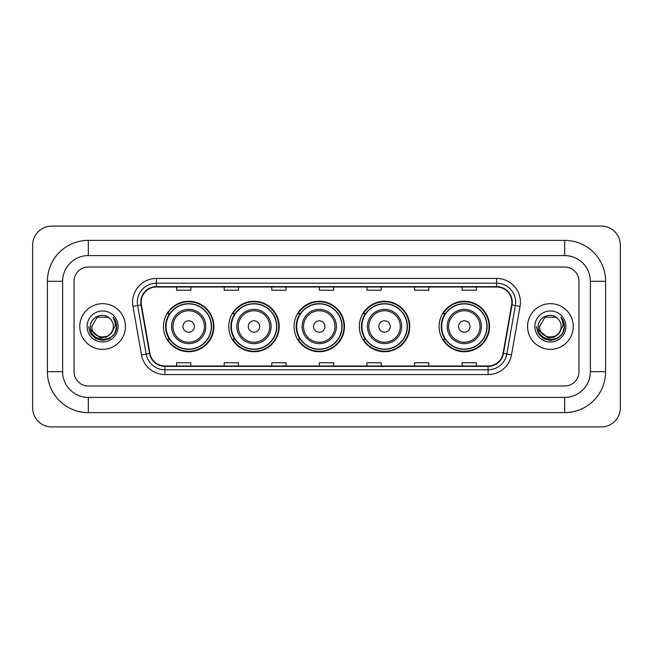 <?xml version="1.0" encoding="UTF-8"?>
<svg xmlns="http://www.w3.org/2000/svg" width="653" height="653" viewBox="0 0 653 653"><rect width="100%" height="100%" fill="white"/><g stroke="black" fill="none" stroke-linecap="round" stroke-linejoin="round"><path stroke-width="0.98" d="M439.094 326.5A25.222 25.222 0 0 0 464.316 351.722A25.222 25.222 0 0 0 489.53 326.5A25.222 25.222 0 0 0 464.316 301.278A25.222 25.222 0 0 0 439.094 326.5M359.338 326.5A25.222 25.222 0 0 0 384.56 351.722A25.222 25.222 0 0 0 409.774 326.5A25.222 25.222 0 0 0 384.56 301.278A25.222 25.222 0 0 0 359.338 326.5M294.046 326.5A25.222 25.222 0 0 0 319.268 351.722A25.222 25.222 0 0 0 344.49 326.5A25.222 25.222 0 0 0 319.268 301.278A25.222 25.222 0 0 0 294.046 326.5M228.754 326.5A25.222 25.222 0 0 0 253.976 351.722A25.222 25.222 0 0 0 279.198 326.5A25.222 25.222 0 0 0 253.976 301.278A25.222 25.222 0 0 0 228.754 326.5M163.47 326.5A25.222 25.222 0 0 0 188.684 351.722A25.222 25.222 0 0 0 213.906 326.5A25.222 25.222 0 0 0 188.684 301.278A25.222 25.222 0 0 0 163.47 326.5M169.519 339.348A23.084 23.084 0 0 1 169.519 313.652M234.802 339.348A23.084 23.084 0 0 1 234.802 313.652M300.094 339.348A23.084 23.084 0 0 1 300.094 313.652M365.386 339.348A23.084 23.084 0 0 1 365.386 313.652M445.142 339.348A23.084 23.084 0 0 1 445.142 313.652M79.764 326.5A22.839 22.839 0 0 0 102.603 349.339A22.839 22.839 0 0 0 125.441 326.5A22.839 22.839 0 0 0 102.603 303.661A22.839 22.839 0 0 0 79.764 326.5A22.839 22.839 0 0 0 102.603 349.339A22.839 22.839 0 0 0 125.441 326.5A22.839 22.839 0 0 0 102.603 303.661A22.839 22.839 0 0 0 79.764 326.5M527.559 326.5A22.839 22.839 0 0 0 550.397 349.339A22.839 22.839 0 0 0 573.236 326.5A22.839 22.839 0 0 0 550.397 303.661A22.839 22.839 0 0 0 527.559 326.5A22.839 22.839 0 0 0 550.397 349.339A22.839 22.839 0 0 0 573.236 326.5A22.839 22.839 0 0 0 550.397 303.661A22.839 22.839 0 0 0 527.559 326.5M141.146 302.233A15.231 15.231 0 0 1 156.377 287.002L496.623 287.002A15.231 15.231 0 0 1 511.617 304.878L503.063 353.412A15.231 15.231 0 0 1 488.069 365.998L164.931 365.998A15.231 15.231 0 0 1 149.937 353.412L141.383 304.878A15.231 15.231 0 0 1 141.146 302.233M140.77 302.233A15.607 15.607 0 0 0 141.007 304.943L149.561 353.477A15.607 15.607 0 0 0 164.931 366.382L488.069 366.382A15.607 15.607 0 0 0 503.439 353.477L511.993 304.943A15.607 15.607 0 0 0 496.623 286.618L156.377 286.618A15.607 15.607 0 0 0 140.77 302.233M132.943 306.363A23.794 23.794 0 0 1 156.377 278.439L496.623 278.439A23.794 23.794 0 0 1 520.057 306.363L511.495 354.897A23.794 23.794 0 0 1 488.069 374.561L164.931 374.561A23.794 23.794 0 0 1 141.505 354.897L132.943 306.363L137.628 305.539A19.035 19.035 0 0 1 156.377 283.198L496.623 283.198A19.035 19.035 0 0 1 515.372 305.539L506.81 354.073A19.035 19.035 0 0 1 488.069 369.802L164.931 369.802A19.035 19.035 0 0 1 146.19 354.073L137.628 305.539A19.035 19.035 0 0 1 137.342 302.233M578.95 281.296A14.276 14.276 0 0 0 564.674 267.02L88.326 267.02A14.276 14.276 0 0 0 74.05 281.296L74.05 371.704A14.276 14.276 0 0 0 88.326 385.98L564.674 385.98A14.276 14.276 0 0 0 578.95 371.704L578.95 281.296A14.276 14.276 0 0 0 564.674 267.02L88.326 267.02A14.276 14.276 0 0 0 74.05 281.296L74.05 371.704A14.276 14.276 0 0 0 88.326 385.98L564.674 385.98A14.276 14.276 0 0 0 578.95 371.704L578.95 281.296M503.439 353.477L506.81 354.073L515.372 305.539L520.057 306.363M319.366 287.002L319.366 290.226L333.634 290.226L333.634 287.002M271.779 287.002L271.779 290.226L286.055 290.226L286.055 287.002M224.191 287.002L224.191 290.226L238.467 290.226L238.467 287.002M176.604 287.002L176.604 290.226L190.88 290.226L190.88 287.002M366.945 287.002L366.945 290.226L381.221 290.226L381.221 287.002M414.533 287.002L414.533 290.226L428.809 290.226L428.809 287.002M462.12 287.002L462.12 290.226L476.396 290.226L476.396 287.002M333.634 365.998L333.634 362.774L319.366 362.774L319.366 365.998M286.055 365.998L286.055 362.774L271.779 362.774L271.779 365.998M238.467 365.998L238.467 362.774L224.191 362.774L224.191 365.998M190.88 365.998L190.88 362.774L176.604 362.774L176.604 365.998M381.221 365.998L381.221 362.774L366.945 362.774L366.945 365.998M428.809 365.998L428.809 362.774L414.533 362.774L414.533 365.998M476.396 365.998L476.396 362.774L462.12 362.774L462.12 365.998M88.326 240.369L88.326 255.592L564.674 255.592L564.674 240.369A40.927 40.927 0 0 1 605.6 281.296A40.927 40.927 0 0 0 564.674 240.369L88.326 240.369A40.927 40.927 0 0 0 47.4 281.296L47.4 371.704A40.927 40.927 0 0 0 88.326 412.631L564.674 412.631A40.927 40.927 0 0 0 605.6 371.704L605.6 281.296L590.369 281.296A25.696 25.696 0 0 0 564.674 255.592L88.326 255.592A25.696 25.696 0 0 0 62.631 281.296L62.631 371.704A25.696 25.696 0 0 0 88.326 397.408L564.674 397.408A25.696 25.696 0 0 0 590.369 371.704L590.369 281.296L590.369 371.704L605.6 371.704M620.35 245.128A19.035 19.035 0 0 0 601.315 226.093L51.685 226.093A19.035 19.035 0 0 0 32.65 245.128L32.65 407.872A19.035 19.035 0 0 0 51.685 426.907L601.315 426.907A19.035 19.035 0 0 0 620.35 407.872L620.35 245.128M111.532 332.834L106.676 337.038L100.309 337.919L90.8 329.985M110.847 333.405C105.133 341.127 91.289 336.189 91.844 326.5C91.191 340.376 114.014 340.376 113.361 326.5C114.014 340.376 91.191 340.376 91.844 326.5L97.224 317.187L107.982 317.187L109.647 318.378C103.052 311.457 90.343 317.154 90.457 326.5C89.249 343.103 116.169 343.535 116.609 327.308L116.626 326.5C116.585 322.974 115.418 319.872 113.108 317.203C114.863 320.084 115.483 323.186 114.961 326.5L110.847 333.405A10.758 10.758 0 0 0 113.361 326.5C114.014 340.376 91.191 340.376 91.844 326.5L97.224 317.187M113.361 326.5A10.758 10.758 0 0 0 109.647 318.378M87.086 326.5A15.517 15.517 0 0 0 102.603 342.017A15.517 15.517 0 0 0 118.12 326.5A15.517 15.517 0 0 0 102.603 310.983A15.517 15.517 0 0 0 87.086 326.5M113.108 317.203L116.626 326.908L115.973 322.247L116.626 326.908L115.973 322.247L116.626 326.908L113.214 317.325L116.626 326.908L113.214 317.325L116.626 326.5L114.748 333.512L109.614 338.646L102.603 340.523L95.591 338.646L90.457 333.512L88.579 326.5M113.214 317.325L116.626 326.916M194.398 326.5A5.714 5.714 0 0 0 188.684 320.786A5.714 5.714 0 0 0 182.979 326.5A5.714 5.714 0 0 0 188.684 332.214A5.714 5.714 0 0 0 194.398 326.5M205.817 326.5A17.133 17.133 0 0 0 188.684 309.367A17.133 17.133 0 0 0 171.559 326.5A17.133 17.133 0 0 0 188.684 343.633A17.133 17.133 0 0 0 205.817 326.5A17.133 17.133 0 0 1 188.684 343.633A17.133 17.133 0 0 1 171.559 326.5M211.294 326.5A22.602 22.602 0 0 0 188.684 303.898A22.602 22.602 0 0 0 166.082 326.5A22.602 22.602 0 0 0 188.684 349.102A22.602 22.602 0 0 0 211.294 326.5M213.433 326.5A24.749 24.749 0 0 1 167.543 339.348L169.829 339.348A22.814 22.814 0 0 0 203.785 343.609A22.814 22.814 0 0 0 203.785 309.391A22.814 22.814 0 0 0 169.829 313.652L167.543 313.652A24.749 24.749 0 0 1 213.433 326.5M259.69 326.5A5.714 5.714 0 0 0 253.976 320.786A5.714 5.714 0 0 0 248.271 326.5A5.714 5.714 0 0 0 253.976 332.214A5.714 5.714 0 0 0 259.69 326.5M271.109 326.5A17.133 17.133 0 0 0 253.976 309.367A17.133 17.133 0 0 0 236.843 326.5A17.133 17.133 0 0 0 253.976 343.633A17.133 17.133 0 0 0 271.109 326.5A17.133 17.133 0 0 1 253.976 343.633A17.133 17.133 0 0 1 236.843 326.5M276.578 326.5A22.602 22.602 0 0 0 253.976 303.898A22.602 22.602 0 0 0 231.374 326.5A22.602 22.602 0 0 0 253.976 349.102A22.602 22.602 0 0 0 276.578 326.5M278.725 326.5A24.749 24.749 0 0 1 232.827 339.348L235.121 339.348A22.814 22.814 0 0 0 269.077 343.609A22.814 22.814 0 0 0 269.077 309.391A22.814 22.814 0 0 0 235.121 313.652L232.827 313.652A24.749 24.749 0 0 1 278.725 326.5M324.974 326.5A5.714 5.714 0 0 0 319.268 320.786A5.714 5.714 0 0 0 313.554 326.5A5.714 5.714 0 0 0 319.268 332.214A5.714 5.714 0 0 0 324.974 326.5M336.401 326.5A17.133 17.133 0 0 0 319.268 309.367A17.133 17.133 0 0 0 302.135 326.5A17.133 17.133 0 0 0 319.268 343.633A17.133 17.133 0 0 0 336.401 326.5A17.133 17.133 0 0 1 319.268 343.633A17.133 17.133 0 0 1 302.135 326.5M341.87 326.5A22.602 22.602 0 0 0 319.268 303.898A22.602 22.602 0 0 0 296.666 326.5A22.602 22.602 0 0 0 319.268 349.102A22.602 22.602 0 0 0 341.87 326.5M344.009 326.5A24.749 24.749 0 0 1 298.119 339.348L300.413 339.348A22.814 22.814 0 0 0 334.36 343.609A22.814 22.814 0 0 0 334.36 309.391A22.814 22.814 0 0 0 300.413 313.652L298.119 313.652A24.749 24.749 0 0 1 344.009 326.5M390.265 326.5A5.714 5.714 0 0 0 384.56 320.786A5.714 5.714 0 0 0 378.846 326.5A5.714 5.714 0 0 0 384.56 332.214A5.714 5.714 0 0 0 390.265 326.5M401.685 326.5A17.133 17.133 0 0 0 384.56 309.367A17.133 17.133 0 0 0 367.427 326.5A17.133 17.133 0 0 0 384.56 343.633A17.133 17.133 0 0 0 401.685 326.5A17.133 17.133 0 0 1 384.56 343.633A17.133 17.133 0 0 1 367.427 326.5M407.162 326.5A22.602 22.602 0 0 0 384.56 303.898A22.602 22.602 0 0 0 361.95 326.5A22.602 22.602 0 0 0 384.56 349.102A22.602 22.602 0 0 0 407.162 326.5M409.3 326.5A24.749 24.749 0 0 1 363.411 339.348L365.704 339.348A22.814 22.814 0 0 0 399.652 343.609A22.814 22.814 0 0 0 399.652 309.391A22.814 22.814 0 0 0 365.704 313.652L363.411 313.652A24.749 24.749 0 0 1 409.3 326.5M470.021 326.5A5.714 5.714 0 0 0 464.316 320.786A5.714 5.714 0 0 0 458.602 326.5A5.714 5.714 0 0 0 464.316 332.214A5.714 5.714 0 0 0 470.021 326.5M481.441 326.5A17.133 17.133 0 0 0 464.316 309.367A17.133 17.133 0 0 0 447.183 326.5A17.133 17.133 0 0 0 464.316 343.633A17.133 17.133 0 0 0 481.441 326.5A17.133 17.133 0 0 1 464.316 343.633A17.133 17.133 0 0 1 447.183 326.5M486.918 326.5A22.602 22.602 0 0 0 464.316 303.898A22.602 22.602 0 0 0 441.706 326.5A22.602 22.602 0 0 0 464.316 349.102A22.602 22.602 0 0 0 486.918 326.5M489.056 326.5A24.749 24.749 0 0 1 443.167 339.348L445.46 339.348A22.814 22.814 0 0 0 479.408 343.609A22.814 22.814 0 0 0 479.408 309.391A22.814 22.814 0 0 0 445.46 313.652L443.167 313.652A24.749 24.749 0 0 1 489.056 326.5M559.327 332.834L554.47 337.038L548.104 337.919L538.586 329.985M561.156 326.5C561.809 340.376 538.986 340.376 539.639 326.5L545.018 317.187L555.776 317.187L557.442 318.378C550.838 311.457 538.137 317.154 538.252 326.5C537.044 343.103 563.963 343.535 564.396 327.308L564.421 326.5C564.38 322.974 563.212 319.872 560.903 317.203C562.657 320.084 563.278 323.186 562.755 326.5L558.641 333.405A10.758 10.758 0 0 0 561.156 326.5C561.809 340.376 538.986 340.376 539.639 326.5C538.986 340.376 561.809 340.376 561.156 326.5A10.758 10.758 0 0 0 557.442 318.378M558.641 333.405C552.928 341.127 539.084 336.189 539.639 326.5M534.88 326.5A15.517 15.517 0 0 0 550.397 342.017A15.517 15.517 0 0 0 565.914 326.5A15.517 15.517 0 0 0 550.397 310.983A15.517 15.517 0 0 0 534.88 326.5M560.903 317.203L564.421 326.908L563.768 322.247L564.421 326.908L563.768 322.247L564.421 326.908L561.009 317.325L564.421 326.908L561.009 317.325L564.421 326.5L562.543 333.512L557.409 338.646L550.397 340.523L543.386 338.646L538.252 333.512L536.374 326.5M561.009 317.325L564.421 326.916M496.623 278.439L496.623 286.618M137.628 305.539L141.007 304.943M164.931 374.561L164.931 366.382M488.069 366.382L488.069 374.561M141.505 354.897L149.561 353.477M511.993 304.943L515.372 305.539M156.377 278.439L156.377 286.618M506.81 354.073L511.495 354.897M564.674 412.631L564.674 397.408L88.326 397.408L88.326 412.631M47.4 371.704L62.631 371.704L62.631 281.296L47.4 281.296M204.422 326.5A15.737 15.737 0 0 0 188.684 310.763A15.737 15.737 0 0 0 172.947 326.5A15.737 15.737 0 0 0 188.684 342.237A15.737 15.737 0 0 0 204.422 326.5M269.713 326.5A15.737 15.737 0 0 0 253.976 310.763A15.737 15.737 0 0 0 238.239 326.5A15.737 15.737 0 0 0 253.976 342.237A15.737 15.737 0 0 0 269.713 326.5M335.005 326.5A15.737 15.737 0 0 0 319.268 310.763A15.737 15.737 0 0 0 303.531 326.5A15.737 15.737 0 0 0 319.268 342.237A15.737 15.737 0 0 0 335.005 326.5M400.297 326.5A15.737 15.737 0 0 0 384.56 310.763A15.737 15.737 0 0 0 368.823 326.5A15.737 15.737 0 0 0 384.56 342.237A15.737 15.737 0 0 0 400.297 326.5M480.053 326.5A15.737 15.737 0 0 0 464.316 310.763A15.737 15.737 0 0 0 448.578 326.5A15.737 15.737 0 0 0 464.316 342.237A15.737 15.737 0 0 0 480.053 326.5"/></g></svg>
